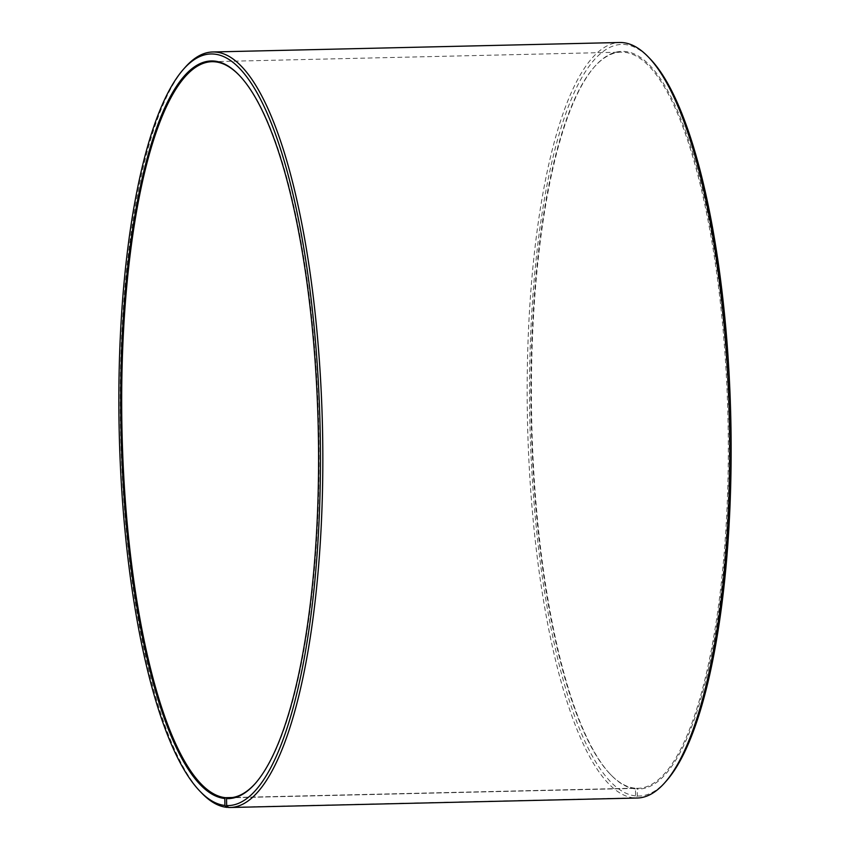 <?xml version="1.0" encoding="UTF-8"?>
<svg xmlns="http://www.w3.org/2000/svg" width="850" height="850" viewBox="0 0 850 850"><rect width="100%" height="100%" fill="white"/><g stroke="black" fill="none" stroke-linecap="round" stroke-linejoin="round"><path stroke-width="0.64" stroke-dasharray="4.25 3.19" d="M239.084 75.129A368.178 98.387 88.7 0 1 239.445 75.491A368.178 98.387 88.7 0 1 318.761 427.476A368.178 98.387 88.7 0 1 255.924 782.765A368.178 98.387 88.7 0 1 255.584 783.148M228.395 807.319L633.749 797.874L635.588 795.887L635.492 788.917L634.737 788.162A368.178 98.387 88.7 0 1 610.555 774.509A368.178 98.387 88.7 0 1 531.239 422.524A368.178 98.387 88.7 0 1 594.076 67.235A368.178 98.387 88.7 0 1 621.021 52.158A368.178 98.387 88.7 0 1 624.463 52.307A368.178 98.387 88.7 0 1 728.099 424.362A368.178 98.387 88.7 0 1 638.169 788.311A368.178 98.387 88.7 0 1 636.459 788.29L230.69 797.746M635.492 788.917A368.953 98.6 88.7 0 1 611.267 775.232A368.953 98.6 88.7 0 1 531.771 422.514A368.953 98.6 88.7 0 1 594.756 66.47A368.953 98.6 88.7 0 1 625.196 51.51A368.953 98.6 88.7 0 1 729.109 427.571A368.953 98.6 88.7 0 1 637.213 789.044L636.459 788.29M635.588 795.887A375.923 100.459 88.7 0 1 529.667 409.434A375.923 100.459 88.7 0 1 625.101 44.54A375.923 100.459 88.7 0 1 649.782 58.491M633.749 797.874A377.857 100.98 88.7 0 1 527.393 416.022A377.857 100.98 88.7 0 1 619.682 42.5M201.981 793.337A377.857 100.98 88.7 0 1 120.573 432.098A377.857 100.98 88.7 0 1 185.066 67.447M228.565 807.479L635.513 798.001L637.351 796.025L637.213 789.044M637.277 798.023A377.857 100.98 88.7 0 1 635.513 798.001M666.612 780.651A375.923 100.459 88.7 0 1 637.351 796.025M634.737 788.162L232.401 797.534M228.979 797.842L638.169 788.311M239.445 75.491L238.733 74.768M255.924 782.765L255.244 783.53M610.555 774.509L611.267 775.232M594.076 67.235L594.756 66.47M211.831 61.689L621.021 52.158"/><path stroke-width="1.27" d="M232.401 797.534L225.537 797.693A368.178 98.387 88.7 0 1 121.901 425.638A368.178 98.387 88.7 0 1 211.831 61.689A368.178 98.387 88.7 0 1 215.262 61.838A368.178 98.387 88.7 0 1 239.084 75.129M255.584 783.148A368.178 98.387 88.7 0 1 228.979 797.842A368.178 98.387 88.7 0 1 227.258 797.821L226.525 798.617L226.653 805.588L228.565 807.479A377.857 100.98 88.7 0 0 230.318 807.5L637.277 798.023A377.857 100.98 88.7 0 0 664.934 782.553A377.857 100.98 88.7 0 0 729.428 417.902A377.857 100.98 88.7 0 0 648.019 56.663A377.857 100.98 88.7 0 0 623.209 42.649A377.857 100.98 88.7 0 0 619.682 42.5L212.723 51.977A377.857 100.98 88.7 0 1 216.251 52.126A377.857 100.98 88.7 0 1 322.607 433.978A377.857 100.98 88.7 0 1 230.318 807.5M230.69 797.746L227.258 797.821M225.537 797.693L224.804 798.49L224.899 805.46L226.791 807.351L228.395 807.319M226.791 807.351A377.857 100.98 88.7 0 1 201.981 793.337L200.218 791.509A375.923 100.459 88.7 0 1 119.223 432.129A375.923 100.459 88.7 0 1 183.387 69.349A375.923 100.459 88.7 0 1 214.413 54.113A375.923 100.459 88.7 0 1 320.28 437.283A375.923 100.459 88.7 0 1 226.653 805.588M183.387 69.349L185.066 67.447A377.857 100.98 88.7 0 1 212.723 51.977M224.899 805.46A375.923 100.459 88.7 0 1 200.218 791.509M224.804 798.49A368.953 98.6 88.7 0 1 120.849 419.209A368.953 98.6 88.7 0 1 214.508 61.083A368.953 98.6 88.7 0 1 238.733 74.768A368.953 98.6 88.7 0 1 318.229 427.486A368.953 98.6 88.7 0 1 255.244 783.53A368.953 98.6 88.7 0 1 226.525 798.617M648.019 56.663L649.782 58.491A375.923 100.459 88.7 0 1 730.777 417.871A375.923 100.459 88.7 0 1 666.612 780.651L664.934 782.553"/></g></svg>
